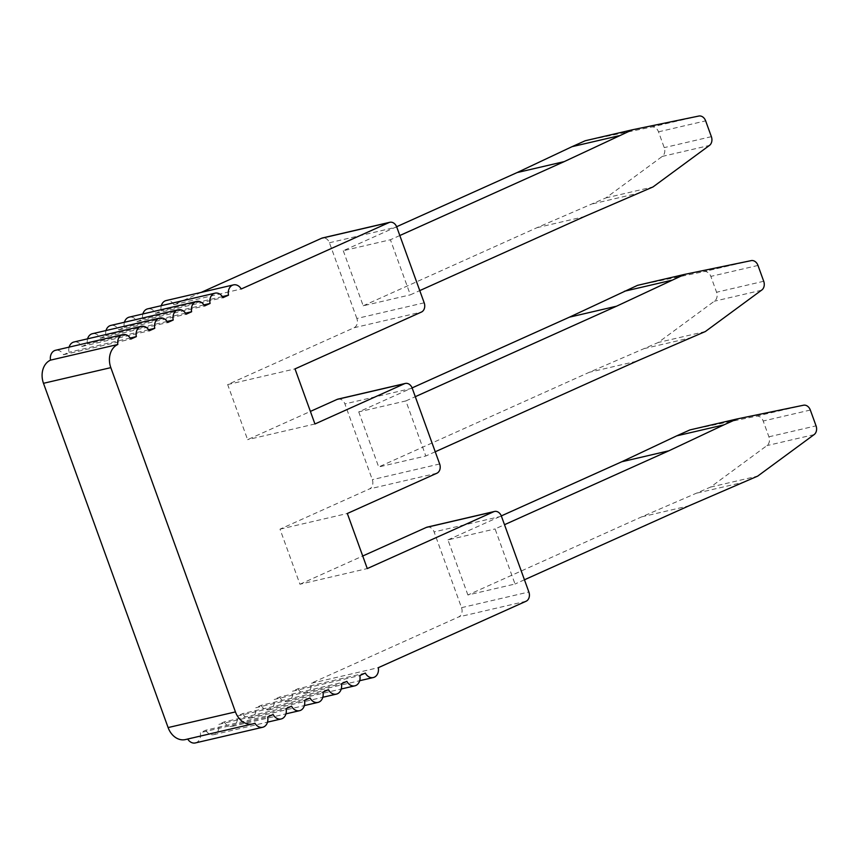 <?xml version="1.0" encoding="UTF-8"?>
<svg xmlns="http://www.w3.org/2000/svg" width="859" height="859" viewBox="0 0 859 859"><rect width="100%" height="100%" fill="white"/><g stroke="black" fill="none" stroke-linecap="round" stroke-linejoin="round"><path stroke-width="0.64" stroke-dasharray="4.29 3.22" d="M337.963 399.113A7.355 5.734 -103.1 0 1 344.899 403.913L372.312 479.655A7.355 5.734 -103.1 0 1 369.542 488.9L280.002 529.155L299.941 584.238L367.276 568.572M280.002 529.155L347.337 513.489M187.692 739.041A9.191 7.162 76.9 0 1 187.573 738.837A18.393 14.335 -103.1 0 1 185.447 739.567M195.347 742.938A9.191 7.162 76.9 0 0 200.308 732.663L267.643 716.986M273.141 714.516L205.795 730.193L200.308 732.663M205.795 730.193A9.191 7.162 76.9 0 0 213.784 734.649A9.191 7.162 76.9 0 0 218.744 724.373L286.079 708.696M291.566 706.238L224.231 721.904L218.744 724.373M224.231 721.904A9.191 7.162 76.9 0 0 232.22 726.36A9.191 7.162 76.9 0 0 237.181 716.084L304.516 700.418M310.002 697.948L242.667 713.614L237.181 716.084M242.667 713.614A9.191 7.162 76.9 0 0 250.645 718.07A9.191 7.162 76.9 0 0 255.606 707.795L322.952 692.129M328.439 689.659L261.104 705.325L255.606 707.795M261.104 705.325A9.191 7.162 76.9 0 0 269.082 709.792A9.191 7.162 76.9 0 0 274.042 699.505L341.377 683.839M346.875 681.37L279.54 697.036L274.042 699.505M279.54 697.036A9.191 7.162 76.9 0 0 287.518 701.502A9.191 7.162 76.9 0 0 292.479 691.216L359.814 675.55M365.311 673.08L297.966 688.746L292.479 691.216M297.966 688.746A9.191 7.162 76.9 0 0 305.954 693.213A9.191 7.162 76.9 0 0 310.99 683.345L378.325 667.679M427.181 527.136A7.355 5.734 -103.1 0 1 434.106 531.925L461.53 607.667A7.355 5.734 -103.1 0 1 458.749 616.912L310.99 683.345M299.941 584.238L362.734 556.009M424.185 302.819L356.85 318.485A7.355 5.734 76.9 0 1 354.069 327.741L227.667 384.564L247.607 439.647L310.389 411.418M356.85 318.485L329.427 242.753A7.355 5.734 76.9 0 0 322.49 237.954M201.167 292.404L173.905 304.666A9.191 7.162 76.9 0 0 166.131 300.564M161.309 305.675A9.191 7.162 76.9 0 0 161.17 310.84L155.672 313.31A9.191 7.162 76.9 0 0 147.694 308.843M142.873 313.964A9.191 7.162 76.9 0 0 142.734 319.129L137.247 321.599A9.191 7.162 76.9 0 0 129.258 317.132M124.437 322.254A9.191 7.162 76.9 0 0 124.297 327.419L118.81 329.888A9.191 7.162 76.9 0 0 110.832 325.421M106.011 330.543A9.191 7.162 76.9 0 0 105.872 335.708L100.374 338.178A9.191 7.162 76.9 0 0 92.396 333.711M87.575 338.833A9.191 7.162 76.9 0 0 87.435 343.987L81.938 346.456A9.191 7.162 76.9 0 0 73.96 342M69.139 347.122A9.191 7.162 76.9 0 0 68.999 352.276L63.502 354.746A9.191 7.162 76.9 0 0 55.524 350.289M187.573 738.837L254.908 723.171M689.874 429.94L756.296 416.207A7.355 5.734 -103.1 0 1 763.2 421.017L768.912 436.812A7.355 5.734 -103.1 0 1 766.937 445.606L710.565 487.085L641.694 516.85L467.887 594.986L515.024 584.023L495.085 528.94L504.501 524.699M467.887 594.986L447.947 539.903L495.085 528.94M524.441 579.782L515.024 584.023M641.694 516.85L688.832 505.876M447.947 539.903L501.312 515.915M697.39 493.002L744.528 482.039M710.565 487.085L757.702 476.111M814.074 434.633L766.937 445.606M756.296 416.207L803.433 405.244M63.502 354.746L130.847 339.08M130.203 338.038L68.999 352.276M81.938 346.456L149.273 330.79M148.639 329.749L87.435 343.987M100.374 338.178L167.709 322.501M167.076 321.459L105.872 335.708M118.81 329.888L186.145 314.211M185.501 313.17L124.297 327.419M137.247 321.599L204.582 305.933M203.937 304.891L142.734 319.129M155.672 313.31L223.018 297.643M222.374 296.602L161.17 310.84M173.905 304.666L241.239 288.989M396.633 226.733L343.267 250.721L390.405 239.758L410.344 294.841L419.761 290.61M343.267 250.721L363.207 305.804L410.344 294.841M227.667 384.564L295.002 368.898M314.942 423.981L247.607 439.647M358.74 411.891L378.679 466.974L425.817 456L405.877 400.928L358.74 411.891L412.105 387.903M637.539 285.349L703.607 271.691A7.355 5.734 -103.1 0 1 703.918 271.605A7.355 5.734 -103.1 0 1 710.844 276.405L716.578 292.243A7.355 5.734 -103.1 0 1 714.301 301.23L658.219 342.494L589.36 372.258L378.679 466.974M435.234 451.77L425.817 456M636.487 361.285L589.36 372.258M405.877 400.928L415.294 396.686M750.745 260.728L703.607 271.691M761.439 290.267L714.301 301.23M705.357 331.531L658.219 342.494M692.193 337.447L645.055 348.41M399.822 235.527L390.405 239.758M363.207 305.804L537.015 227.667L605.885 197.903L662.257 156.424A7.355 5.734 76.9 0 0 664.232 147.63L658.509 131.835A7.355 5.734 76.9 0 0 651.616 127.025L585.194 140.758M537.015 227.667L584.152 216.693M592.71 203.83L639.848 192.856M605.885 197.903L653.012 186.94M662.257 156.424L709.394 145.461M698.754 116.062L651.616 127.025M526.084 601.246L458.749 616.912M461.53 607.667L528.865 591.991M501.441 516.259L434.106 531.925M768.912 436.812L816.05 425.839M810.327 410.044L763.2 421.017M329.427 242.753L396.761 227.077M354.069 327.741L421.404 312.075M412.234 388.247L344.899 403.913M439.658 463.978L372.312 479.655M757.982 265.442L710.844 276.405M763.715 281.269L716.578 292.243M436.877 473.234L369.542 488.9M711.37 136.667L664.232 147.63M658.509 131.835L705.647 120.861M213.784 734.649L267.503 722.151M232.22 726.36L285.94 713.861M250.645 718.07L304.376 705.572M269.082 709.792L322.801 697.283M287.518 701.502L341.238 689.004M305.954 693.213L359.674 680.715M750.304 260.814L703.918 271.605"/><path stroke-width="1.29" d="M359.674 680.715L373.289 677.547A9.191 7.162 -103.1 0 0 378.325 667.679L526.084 601.246A7.355 5.734 76.9 0 0 528.865 591.991L501.441 516.259A7.355 5.734 76.9 0 0 494.516 511.459A7.355 5.734 76.9 0 0 493.689 511.739L367.276 568.572L347.337 513.489L436.877 473.234A7.355 5.734 -103.1 0 0 439.658 463.978L412.234 388.247A7.355 5.734 -103.1 0 0 405.298 383.447L337.963 399.113A7.355 5.734 -103.1 0 0 337.136 399.392L310.389 411.418M373.289 677.547A9.191 7.162 -103.1 0 1 365.311 673.08L359.814 675.55A9.191 7.162 -103.1 0 1 354.853 685.836A9.191 7.162 -103.1 0 1 346.875 681.37L341.377 683.839A9.191 7.162 -103.1 0 1 336.417 694.115A9.191 7.162 -103.1 0 1 328.439 689.659L322.952 692.129A9.191 7.162 -103.1 0 1 317.991 702.404A9.191 7.162 -103.1 0 1 310.002 697.948L304.516 700.418A9.191 7.162 -103.1 0 1 299.555 710.694A9.191 7.162 -103.1 0 1 291.566 706.238L286.079 708.696A9.191 7.162 -103.1 0 1 281.118 718.983A9.191 7.162 -103.1 0 1 273.141 714.516L267.643 716.986A9.191 7.162 -103.1 0 1 262.682 727.272A9.191 7.162 -103.1 0 1 254.908 723.171A18.393 14.335 76.9 0 1 252.782 723.89A18.393 14.335 76.9 0 1 235.441 711.907L168.106 727.573L43.487 383.307A18.393 14.335 76.9 0 1 50.488 360.146L117.823 344.48A9.191 7.162 -103.1 0 1 122.858 334.613A9.191 7.162 -103.1 0 1 130.847 339.08L136.334 336.61A9.191 7.162 -103.1 0 1 141.295 326.334A9.191 7.162 -103.1 0 1 149.273 330.79L154.77 328.321A9.191 7.162 -103.1 0 1 159.731 318.045A9.191 7.162 -103.1 0 1 167.709 322.501L173.207 320.031A9.191 7.162 -103.1 0 1 178.167 309.755A9.191 7.162 -103.1 0 1 186.145 314.211L191.632 311.753A9.191 7.162 -103.1 0 1 196.593 301.466A9.191 7.162 -103.1 0 1 204.582 305.933L210.068 303.463A9.191 7.162 -103.1 0 1 215.029 293.177A9.191 7.162 -103.1 0 1 223.018 297.643L228.505 295.174A9.191 7.162 -103.1 0 1 233.465 284.887A9.191 7.162 -103.1 0 1 241.239 288.989L389.009 222.567A7.355 5.734 -103.1 0 1 389.836 222.288A7.355 5.734 -103.1 0 1 396.761 227.077L424.185 302.819A7.355 5.734 -103.1 0 1 421.404 312.075L295.002 368.898L314.942 423.981L404.482 383.726A7.355 5.734 -103.1 0 1 405.298 383.447M117.823 344.48A18.393 14.335 -103.1 0 0 110.822 367.641L235.441 711.907M252.782 723.89L185.447 739.567A18.393 14.335 -103.1 0 1 168.106 727.573M187.692 739.041A9.191 7.162 76.9 0 0 195.347 742.938L262.682 727.272M362.734 556.009L426.354 527.415A7.355 5.734 -103.1 0 1 427.181 527.136L494.516 511.459M389.836 222.288L322.49 237.954A7.355 5.734 76.9 0 0 321.674 238.233L201.167 292.404M233.465 284.887L166.131 300.564A9.191 7.162 76.9 0 0 161.309 305.675M215.029 293.177L147.694 308.843A9.191 7.162 76.9 0 0 142.873 313.964M196.593 301.466L129.258 317.132A9.191 7.162 76.9 0 0 124.437 322.254M178.167 309.755L110.832 325.421A9.191 7.162 76.9 0 0 106.011 330.543M159.731 318.045L92.396 333.711A9.191 7.162 76.9 0 0 87.575 338.833M141.295 326.334L73.96 342A9.191 7.162 76.9 0 0 69.139 347.122M122.858 334.613L55.524 350.289A9.191 7.162 76.9 0 0 50.488 360.146M501.312 515.915L621.755 461.766L676.709 435.857L723.847 424.894L737.011 418.967L803.433 405.244A7.355 5.734 76.9 0 1 810.327 410.044L816.05 425.839A7.355 5.734 76.9 0 1 814.074 434.633L757.702 476.111L688.832 505.876L524.441 579.782M504.501 524.699L668.893 450.792L723.847 424.894M621.755 461.766L668.893 450.792M676.709 435.857L689.874 429.94L737.011 418.967M136.334 336.61L130.203 338.038M154.77 328.321L148.639 329.749M173.207 320.031L167.076 321.459M191.632 311.753L185.501 313.17M210.068 303.463L203.937 304.891M228.505 295.174L222.374 296.602M412.105 387.903L569.42 317.175L637.539 285.349L684.666 274.375L750.745 260.728A7.355 5.734 -103.1 0 1 751.045 260.642A7.355 5.734 -103.1 0 1 757.982 265.442L763.715 281.269A7.355 5.734 -103.1 0 1 761.439 290.267L705.357 331.531L636.487 361.285L435.234 451.77M415.294 396.686L616.547 306.201L684.666 274.375M616.547 306.201L569.42 317.175M671.502 280.302L624.364 291.265M564.213 161.621L632.331 129.795L585.194 140.758L572.03 146.674L517.075 172.584L564.213 161.621L399.822 235.527M517.075 172.584L396.633 226.733M632.331 129.795L698.754 116.062A7.355 5.734 -103.1 0 1 705.647 120.861L711.37 136.667A7.355 5.734 -103.1 0 1 709.394 145.461L653.012 186.94L584.152 216.693L419.761 290.61M572.03 146.674L619.167 135.711M110.822 367.641L43.487 383.307M426.354 527.415L493.689 511.739M389.009 222.567L321.674 238.233M404.482 383.726L337.136 399.392M267.503 722.151L281.118 718.983M285.94 713.861L299.555 710.694M304.376 705.572L317.991 702.404M322.801 697.283L336.417 694.115M341.238 689.004L354.853 685.836M751.045 260.642L750.304 260.814"/></g></svg>
